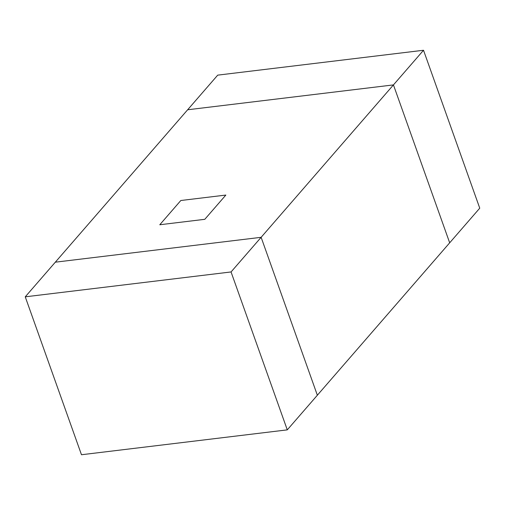 <?xml version="1.0" encoding="UTF-8"?>
<svg xmlns="http://www.w3.org/2000/svg" width="505" height="505" viewBox="0 0 505 505"><rect width="100%" height="100%" fill="white"/><g stroke="black" fill="none" stroke-linecap="round" stroke-linejoin="round"><path stroke-width="0.76" d="M231.056 271.949L287.282 429.862L317.355 395.226L261.129 237.312L231.056 271.949L25.25 296.826L55.323 262.183L261.129 237.312L393.445 84.903L187.645 109.774L55.323 262.183L261.129 237.312L317.355 395.226L449.677 242.817L479.75 208.174L423.518 50.26L217.718 75.138L187.645 109.774L393.445 84.903L449.677 242.817L393.445 84.903L423.518 50.26M180.822 200.51L159.776 224.757L204.79 219.315L225.842 195.069L180.822 200.51L159.776 224.757L204.79 219.315L225.842 195.069L180.822 200.51M287.282 429.862L81.482 454.74L25.25 296.826"/></g></svg>
